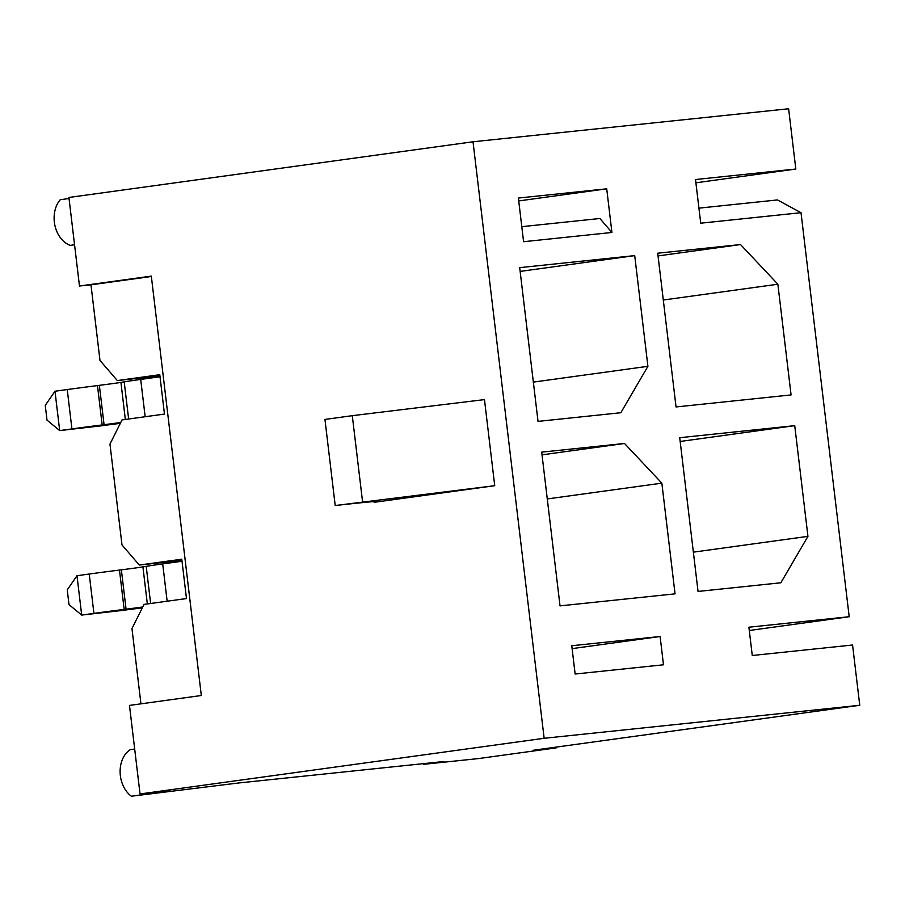 <?xml version="1.0" encoding="UTF-8"?>
<svg xmlns="http://www.w3.org/2000/svg" width="905" height="905" viewBox="0 0 905 905"><rect width="100%" height="100%" fill="white"/><g stroke="black" fill="none" stroke-linecap="round" stroke-linejoin="round"><path stroke-width="1.36" d="M160.027 376.763L140.705 379.421A85.002 1.38 -6.8 0 0 124.2 381.853L120.931 382.396A39.119 0.634 173.2 0 1 99.369 385.338L97.48 385.587A84.719 1.38 -6.8 0 0 67.242 389.546L54.99 391.231L59.685 430.588L71.925 428.902A84.719 1.38 -6.8 0 1 102.163 424.943L104.064 424.694A39.119 0.634 173.2 0 0 120.738 422.488M54.99 391.231L45.25 405.383L47.015 420.135L59.685 430.588L101.371 425.825A45.08 0.735 173.2 0 1 117.469 423.71L119.358 423.472A78.758 1.278 -6.8 0 0 120.308 423.359M159.925 375.914L117.322 380.564L159.778 374.715L164.472 414.071L122.017 419.92L109.969 444.084L121.994 544.934L139.325 565.048L181.781 559.2L186.475 598.556L144.019 604.404L131.96 628.568L140.942 703.841M139.325 565.048L181.916 560.41M151.361 276.489L90.975 284.815L99.991 360.45L117.322 380.564M90.975 284.815L79.47 286.014L68.916 197.46L473.021 141.78L788.617 108.77L795.812 169.031L695.9 182.799M749.283 630.491L849.195 616.724L801.016 212.698L700.719 223.184L695.515 179.529L795.812 169.031M859.75 705.278L533.203 750.279L556.202 747.869L478.655 758.56L423.438 764.329L443.846 761.512L238.66 782.972L131.372 796.23L170.151 790.891L140.037 793.968L544.143 738.288L859.75 705.278L852.567 645.016L752.27 655.503L748.899 627.21L849.195 616.724M521.8 226.669L599.891 218.501L611.927 232.472L523.588 241.714L518.384 198.048L606.723 188.817L611.927 232.472M698.92 208.15L777.474 199.937L801.016 212.698M518.735 200.933L606.723 188.817M544.143 738.288L473.021 141.78M657.72 253.208L676.046 406.956L791.072 394.919L777.87 284.227L740.528 244.554L657.72 253.208M679.723 437.703L698.049 591.44L780.857 582.775L807.939 536.36L794.737 425.667L679.723 437.703M538.034 421.391L620.841 412.725L647.912 366.31L634.71 255.617L519.696 267.642L538.034 421.391M560.025 605.875L675.051 593.85L661.849 483.157L624.507 443.473L541.699 452.138L560.025 605.875M660.107 636.498L663.478 664.79L575.139 674.033L571.768 645.74L660.107 636.498L572.118 648.625M140.037 793.968L129.483 705.414L201.317 695.515L151.316 276.116L79.47 286.014M423.438 764.329L423.359 763.662M74.549 244.78L70.228 245.368A26.324 19.65 -97.8 0 1 54.922 225.481A26.324 19.65 -97.8 0 1 60.25 199.722L69.04 198.512M362.566 501.766L352.294 415.678L484.469 399.603L494.73 485.691L335.212 505.533A68.135 1.109 -6.8 0 1 378.12 501.461A68.135 1.109 -6.8 0 1 374.116 502.32L494.73 485.691M374.025 501.562L374.116 502.32M661.849 483.157L547.276 498.938M542.016 454.842L624.507 443.473M533.35 382.102L647.912 366.31M520.149 271.409L634.71 255.617M693.366 552.152L807.939 536.36M680.164 441.459L794.737 425.667M777.87 284.227L663.297 300.019M658.037 255.923L740.528 244.554M556.202 747.869L556.111 747.123M352.294 415.678L324.952 419.445L335.212 505.533M131.372 796.23A26.324 19.65 -97.8 0 1 120.116 772.203A26.324 19.65 -97.8 0 1 130.365 749.634L134.687 749.046M182.018 561.247L162.708 563.906A85.002 1.38 -6.8 0 0 146.203 566.338L142.922 566.881A39.119 0.634 173.2 0 1 121.372 569.833L119.471 570.071A84.719 1.38 -6.8 0 0 89.233 574.03L76.993 575.716L81.688 615.072L93.928 613.386A84.719 1.38 -6.8 0 1 124.166 609.427L126.067 609.189A39.119 0.634 173.2 0 0 142.741 606.972M76.993 575.716L67.253 589.868L69.006 604.631L81.688 615.072L123.374 610.309A45.08 0.735 173.2 0 1 139.461 608.205L141.361 607.956A78.758 1.278 -6.8 0 0 142.311 607.843M67.242 389.546L71.925 428.902M97.48 385.587L102.163 424.943M99.369 385.338L104.064 424.694M120.931 382.396L125.343 419.468M124.2 381.853L128.634 419.015M140.705 379.421L145.162 416.73M89.233 574.03L93.928 613.386M119.471 570.071L124.166 609.427M121.372 569.833L126.067 609.189M142.922 566.881L147.345 603.952M146.203 566.338L150.637 603.499M162.708 563.906L167.154 601.225"/></g></svg>
